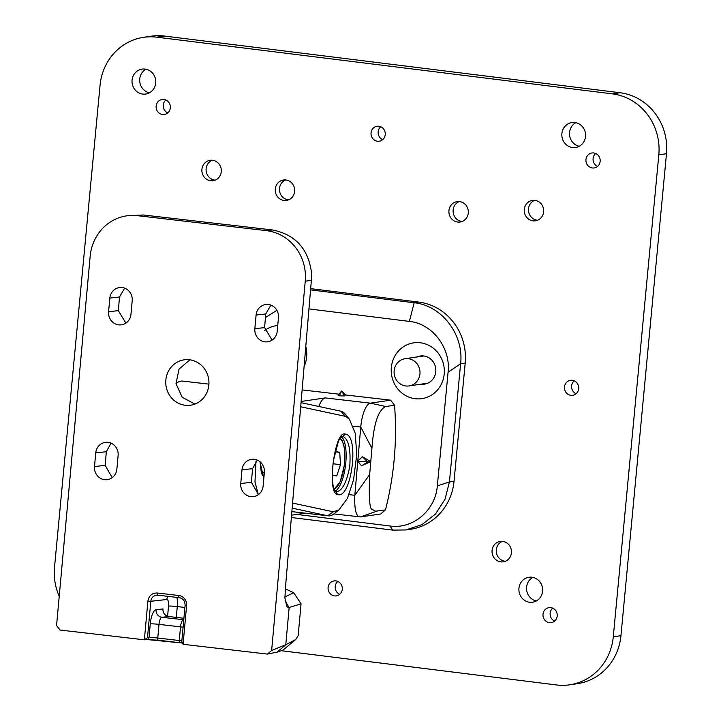 <?xml version="1.0" encoding="UTF-8"?>
<svg xmlns="http://www.w3.org/2000/svg" width="721" height="721" viewBox="0 0 721 721"><rect width="100%" height="100%" fill="white"/><g stroke="black" fill="none" stroke-linecap="round" stroke-linejoin="round"><path stroke-width="1.08" d="M448.074 372.216C450.967 348.063 432.42 323.612 409.384 321.404L414.169 302.766L418.775 302.09A55.003 51.768 81.6 0 1 465.198 363.069L454.032 481.286L449.426 481.961L437.332 485.891L448.074 372.216L460.602 363.745L449.426 481.961L445.019 499.247L435.511 513.992L421.992 524.609L405.887 529.953L392.693 530.106L390.061 526.006L296.863 514.415M409.384 321.404L309.201 308.939M265.454 317.492L276.909 310.336M437.332 485.891C435.529 510.288 413.016 529.394 390.061 526.006M304.352 365.871A28.191 26.533 -98.4 0 0 305.956 347.08M277.729 325.559A28.191 26.533 -98.4 0 0 264.679 330.524M415.134 398.713A28.191 26.533 -98.4 0 0 444.208 374.037A28.191 26.533 -98.4 0 0 420.415 342.781A28.191 26.533 -98.4 0 0 391.341 367.458A28.191 26.533 -98.4 0 0 415.134 398.713M338.906 394.18L302.306 389.935M394.549 405.229A305.389 287.4 81.6 0 1 385.447 509.9L375.533 511.216L372.613 509.585C369.666 510.297 368.674 498.626 369.648 474.58L371.928 448.327C373.685 423.75 378.309 409.816 385.807 406.518L394.549 405.229L390.638 400.182L345.476 394.946L344.485 395.937L341.655 391.016L345.476 394.946M385.447 509.9L380.751 513.956L360.518 516.93L333.832 513.92A52.714 17.286 -83.4 0 1 328.253 515.848A52.714 17.286 -83.4 0 1 327.713 515.767L292.221 508.152M310.823 289.905L414.169 302.766C441.811 305.407 464.108 334.778 460.602 363.745L465.198 363.069M418.775 302.09L310.922 288.67M59.221 596.285A55.003 51.768 81.6 0 1 54.517 567.283L100.048 85.321A55.003 51.768 81.6 0 1 143.623 37.321A55.003 51.768 81.6 0 1 156.781 37.177L612.39 93.865A55.003 51.768 81.6 0 1 658.814 154.844L613.283 636.805A55.003 51.768 81.6 0 1 569.707 684.806A55.003 51.768 81.6 0 1 556.558 684.95L281.875 650.775M385.239 134.611A7.561 7.12 -98.4 0 0 377.038 126.238A7.561 7.12 -98.4 0 0 371.054 132.844A7.561 7.12 -98.4 0 0 379.246 141.208A7.561 7.12 -98.4 0 0 385.239 134.611M170.327 107.871A7.561 7.12 -98.4 0 0 162.135 99.498A7.561 7.12 -98.4 0 0 156.142 106.104A7.561 7.12 -98.4 0 0 164.334 114.468A7.561 7.12 -98.4 0 0 170.327 107.871M578.666 388.691A7.561 7.12 -98.4 0 0 570.473 380.318A7.561 7.12 -98.4 0 0 564.489 386.925A7.561 7.12 -98.4 0 0 572.681 395.288A7.561 7.12 -98.4 0 0 578.666 388.691M557.198 616.022A7.561 7.12 -98.4 0 0 549.005 607.659A7.561 7.12 -98.4 0 0 543.012 614.265A7.561 7.12 -98.4 0 0 551.205 622.629A7.561 7.12 -98.4 0 0 557.198 616.022M342.286 589.282A7.561 7.12 -98.4 0 0 334.093 580.919A7.561 7.12 -98.4 0 0 328.1 587.525A7.561 7.12 -98.4 0 0 336.292 595.888A7.561 7.12 -98.4 0 0 342.286 589.282M600.142 161.351A7.561 7.12 -98.4 0 0 591.95 152.978A7.561 7.12 -98.4 0 0 585.966 159.584A7.561 7.12 -98.4 0 0 594.158 167.948A7.561 7.12 -98.4 0 0 600.142 161.351M543.625 211.821A10.31 9.706 -98.4 0 0 532.458 200.411A10.31 9.706 -98.4 0 0 524.284 209.414A10.31 9.706 -98.4 0 0 535.46 220.815A10.31 9.706 -98.4 0 0 543.625 211.821M221.266 171.706A10.31 9.706 -98.4 0 0 210.09 160.296A10.31 9.706 -98.4 0 0 201.916 169.3A10.31 9.706 -98.4 0 0 213.092 180.71A10.31 9.706 -98.4 0 0 221.266 171.706M511.414 552.827A10.31 9.706 -98.4 0 0 500.239 541.417A10.31 9.706 -98.4 0 0 492.073 550.42A10.31 9.706 -98.4 0 0 503.24 561.83A10.31 9.706 -98.4 0 0 511.414 552.827M585.533 136.53A12.608 11.86 -98.4 0 0 571.879 122.588A12.608 11.86 -98.4 0 0 561.893 133.583A12.608 11.86 -98.4 0 0 575.547 147.526A12.608 11.86 -98.4 0 0 585.533 136.53M155.709 83.05A12.608 11.86 -98.4 0 0 142.055 69.108A12.608 11.86 -98.4 0 0 132.069 80.103A12.608 11.86 -98.4 0 0 145.723 94.045A12.608 11.86 -98.4 0 0 155.709 83.05M542.58 591.202A12.608 11.86 -98.4 0 0 528.926 577.269A12.608 11.86 -98.4 0 0 518.94 588.264A12.608 11.86 -98.4 0 0 532.594 602.206A12.608 11.86 -98.4 0 0 542.58 591.202M468.28 213.019A10.31 9.706 -98.4 0 0 457.105 201.619A10.31 9.706 -98.4 0 0 448.94 210.613A10.31 9.706 -98.4 0 0 460.106 222.023A10.31 9.706 -98.4 0 0 468.28 213.019M294.637 191.416A10.31 9.706 -98.4 0 0 283.461 180.007A10.31 9.706 -98.4 0 0 275.287 189.01A10.31 9.706 -98.4 0 0 286.462 200.42A10.31 9.706 -98.4 0 0 294.637 191.416M454.032 481.286A55.003 51.768 81.6 0 1 410.456 529.286L405.887 529.953M569.707 684.806L577.377 683.679A55.003 51.768 -98.4 0 0 620.952 635.679L666.483 153.717A55.003 51.768 -98.4 0 0 620.06 92.739L164.442 36.05A55.003 51.768 -98.4 0 0 151.293 36.194L143.623 37.321M579.278 146.282A12.608 11.86 81.6 0 1 569.554 132.457A12.608 11.86 81.6 0 1 575.809 122.705M149.454 92.802A12.608 11.86 81.6 0 1 139.739 78.977A12.608 11.86 81.6 0 1 145.984 69.225M536.325 600.963A12.608 11.86 81.6 0 1 526.6 587.137A12.608 11.86 81.6 0 1 532.855 577.386M382.653 139.649A7.561 7.12 81.6 0 1 380.76 126.743M167.75 112.909A7.561 7.12 81.6 0 1 165.848 100.003M576.088 393.729A7.561 7.12 81.6 0 1 574.195 380.823M554.611 621.069A7.561 7.12 81.6 0 1 552.719 608.163M339.708 594.329A7.561 7.12 81.6 0 1 337.807 581.423M597.565 166.389A7.561 7.12 81.6 0 1 595.672 153.492M537.533 220.256A10.31 9.706 81.6 0 1 528.502 208.793A10.31 9.706 81.6 0 1 534.603 200.348M215.164 180.151A10.31 9.706 81.6 0 1 206.134 168.678A10.31 9.706 81.6 0 1 212.235 160.242M505.313 561.271A10.31 9.706 81.6 0 1 496.291 549.799A10.31 9.706 81.6 0 1 502.384 541.363M462.179 221.464A10.31 9.706 81.6 0 1 453.158 210A10.31 9.706 81.6 0 1 459.25 201.556M288.535 199.861A10.31 9.706 81.6 0 1 279.505 188.388A10.31 9.706 81.6 0 1 285.606 179.953M291.428 517.507L392.693 530.106M421.118 384.158L421.118 384.158A14.213 13.375 -98.4 0 0 424.516 384.122A14.213 13.375 -98.4 0 0 435.835 369.918A14.213 13.375 -98.4 0 0 423.777 355.967A14.213 13.375 -98.4 0 0 420.379 356.003A14.213 13.375 -98.4 0 0 417.117 356.949M424.11 383.716L424.11 383.716A14.213 13.375 -98.4 0 0 425.994 383.806M421.893 355.877A14.213 13.375 -98.4 0 0 420.1 356.507M409.041 385.933A13.753 12.942 81.6 0 1 394.144 370.72A13.753 12.942 81.6 0 1 405.04 358.725A13.753 12.942 81.6 0 1 419.937 373.929A13.753 12.942 81.6 0 1 409.041 385.933L427.436 383.23A13.753 12.942 -98.4 0 0 427.805 383.166M423.804 355.967A13.753 12.942 -98.4 0 0 423.434 356.012L405.04 358.725M390.638 400.182L370.396 403.156L385.807 406.518M318.817 406.473A22.919 7.516 96.6 0 1 325.234 397.92L301.324 401.435M339.429 395.829L341.655 391.016L338.032 395.189L339.429 395.829L344.485 395.937M370.774 461.584L362.321 456.726L367.809 461.963L357.787 461.17L361.527 465.829L370.774 461.584M369.648 474.58L354.822 495.3L360.752 427.039A22.919 7.516 -83.4 0 1 370.396 403.156L325.234 397.92M376.713 511.189L360.518 516.93L359.13 516.75C359.049 516.551 353.957 516.642 354.822 495.3L349.117 494.642M291.626 515.182L305.217 513.181M208.919 384.14L182.593 381.085A57.292 18.782 96.6 0 0 181.178 381.085A57.292 18.782 96.6 0 0 176.221 383.428A57.301 18.791 96.6 0 0 176.005 383.617M301.216 402.697L340.934 411.213L345.377 416.341L300.864 406.797M340.934 411.222A52.714 17.286 -83.4 0 1 345.323 414.205L349.37 419.162L345.377 416.341M291.933 511.613L327.713 515.767L333.309 511.802L292.654 503.078M255.991 461.206L254.982 481.934L258.289 494.525M333.309 511.802L338.951 509.927L347.378 498.472L353.56 479.825L356.769 454.455L355.201 433.213L349.37 419.162M345.314 434.096C359.671 434.871 351.497 499.518 337.671 494.552C326.415 494.128 334.598 429.491 345.314 434.096L342.863 436.349C348.594 439.233 350.902 449.174 349.775 466.172C346.648 482.827 342.006 491.371 335.851 491.803L337.671 494.552M263.832 478.257L259.921 461.701M336.076 491.839L334.481 490.19L333.58 487.829C331.408 479.005 332.669 465.928 333.715 459.529L338.365 441.432L339.961 438.467L342.863 436.349M341.466 436.746A27.957 9.166 -83.4 0 1 345.476 465.667A27.957 9.166 -83.4 0 1 335.121 491.172M332.381 475.031L336.761 475.977L340.465 464.639L339.753 452.355L335.328 451.409L335.04 452.265M339.753 452.355L335.184 451.833M333.147 463.792L340.465 464.639M264.147 474.778A27.957 9.166 -83.4 0 1 262.823 475.662M371.928 448.327L360.752 427.039L353.137 426.156M357.787 461.17L362.321 456.726M370.846 461.512L367.809 461.963L361.527 465.829M285.345 588.859L293.753 592.743L284.876 596.925M186.604 605.604L185.09 605.307L181.71 642.483L181.908 641.699L183.089 644.304L186.604 605.604A9.166 8.634 -96.3 0 0 178.835 595.501L157.322 593.004C152.059 592.941 148.914 595.645 147.895 601.116L144.371 639.815L147.499 637.706L149.022 637.535A2.289 2.163 -96.3 0 1 147.12 639.563L144.371 639.815L60.014 630.037L56.562 625.549L90.17 256.216A45.838 43.179 83.7 0 1 128.149 215.651A45.838 43.179 83.7 0 1 137.332 215.669L266.373 230.639L272.484 229.954C296.16 234.722 309.255 249.836 311.787 275.296L285.462 587.552L284.921 598.133L286.724 606.073A16.042 5.263 96.6 0 0 286.778 606.163A16.042 5.263 96.6 0 0 288.968 607.497L285.11 600.512M301.063 603.81L298.152 635.769L295.637 639.608L285.777 644.745L289.166 607.47L301.063 603.81L293.753 592.743M271.637 650.477L267.446 654.082L277.215 652.099L285.777 644.745L271.637 650.477L305.244 281.154A45.838 43.179 83.7 0 0 266.373 230.639M183.089 644.304L267.446 654.082M240.751 483.503L241.995 469.84A11.915 11.23 -96.3 0 1 251.872 459.295A11.915 11.23 -96.3 0 1 254.261 459.295A11.915 11.23 -96.3 0 1 264.364 472.435L263.12 486.098A11.915 11.23 -96.3 0 1 253.251 496.643A11.915 11.23 -96.3 0 1 250.863 496.634A11.915 11.23 -96.3 0 1 240.751 483.503L251.404 482.322L258.451 494.597M254.846 328.686L256.09 315.023A11.915 11.23 -96.3 0 1 265.959 304.478A11.915 11.23 -96.3 0 1 268.347 304.487A11.915 11.23 -96.3 0 1 278.45 317.619L277.215 331.281A11.915 11.23 -96.3 0 1 267.338 341.826A11.915 11.23 -96.3 0 1 264.949 341.826A11.915 11.23 -96.3 0 1 254.846 328.686L264.589 327.604L272.114 340.078M104.608 479.681A11.915 11.23 -96.3 0 0 106.996 479.69A11.915 11.23 -96.3 0 0 116.874 469.137L118.118 455.474A11.915 11.23 -96.3 0 0 108.006 442.343A11.915 11.23 -96.3 0 0 105.617 442.334A11.915 11.23 -96.3 0 0 95.749 452.887L94.505 466.541A11.915 11.23 -96.3 0 0 104.608 479.681M118.704 324.865A11.915 11.23 -96.3 0 0 121.083 324.874A11.915 11.23 -96.3 0 0 130.961 314.32L132.204 300.666A11.915 11.23 -96.3 0 0 122.101 287.526A11.915 11.23 -96.3 0 0 119.713 287.526A11.915 11.23 -96.3 0 0 109.835 298.07L108.592 311.733A11.915 11.23 -96.3 0 0 118.704 324.865M185.279 405.283A22.919 21.594 -96.3 0 0 189.866 405.301A22.919 21.594 -96.3 0 0 208.955 382.581A22.919 21.594 -96.3 0 0 189.425 359.752A22.919 21.594 -96.3 0 0 184.828 359.743A22.919 21.594 -96.3 0 0 165.74 382.463A22.919 21.594 -96.3 0 0 185.279 405.283M277.215 652.099L283.056 650.072L295.637 639.608M183.909 618.276L168.804 616.527A6.877 6.48 83.7 0 1 162.973 608.948L156.096 609.705A13.753 4.506 96.6 0 0 150.265 623.872A6.877 0.487 5.2 0 1 159.008 624.368L157.764 638.031A2.289 0.748 96.6 0 0 158.269 640.221A2.289 0.748 96.6 0 0 158.323 640.221L179.718 642.699M257.289 460.106L252.566 468.668L251.404 482.322M270.898 305.1L265.752 313.959L264.589 327.604M111.034 443.154L106.32 451.716L105.158 465.369L112.197 477.635M124.643 288.148L119.506 296.998L118.343 310.652L125.86 323.125M189.893 359.815L179.006 369.134L176.014 383.707L182.197 397.289L194.913 404.075M272.484 229.954L143.443 214.993L137.332 215.669M128.149 215.651L143.443 214.993M666.483 153.717L658.814 154.844M612.39 93.865L620.06 92.739M164.442 36.05L156.781 37.177M613.283 636.805L620.952 635.679M333.94 488.937A25.442 8.337 96.6 0 0 344.205 465.631A25.442 8.337 96.6 0 0 339.834 438.665M264.409 471.678A25.442 8.337 -83.4 0 1 261.642 473.418M311.625 280.451L305.244 281.154M179.394 597.691A2.289 0.748 -83.4 0 1 179.331 597.691A2.289 0.748 -83.4 0 1 178.835 595.501M183.098 627.216A6.877 0.487 5.2 0 0 180.52 626.864A6.877 2.253 -83.4 0 1 183.431 619.781A6.877 6.48 -96.3 0 0 183.774 619.808M156.096 609.705A6.877 6.48 -96.3 0 0 161.928 617.284L183.774 619.745M181.71 642.952A9.166 0.649 -174.8 0 0 179.835 642.717A2.289 0.748 -83.4 0 1 179.772 642.717A2.289 0.748 -83.4 0 1 179.277 640.527A6.877 0.487 -174.8 0 1 181.854 640.879M150.265 623.872L149.022 637.535A6.877 0.487 -174.8 0 1 157.764 638.031L179.277 640.527L180.52 626.864L159.008 624.368A6.877 2.253 96.6 0 1 161.928 617.284L168.804 616.527M146.669 639.563L158.323 640.221M157.773 595.185A6.877 6.48 -96.3 0 0 150.806 601.278L166.857 599.502C168.209 599.764 168.768 601.954 168.525 606.082L167.596 616.266M147.895 601.116L150.806 601.278L147.499 637.706M176.888 597.403A13.753 4.506 -83.4 0 1 177.276 606.577A6.877 0.487 5.2 0 0 168.525 606.082M166.857 599.502A6.877 6.48 83.7 0 1 167.912 596.366M184.891 607.461L177.276 606.577L176.284 617.392M179.277 597.673L157.881 595.195A2.289 0.748 96.6 0 1 157.827 595.195L179.331 597.691C183.107 598.475 185.027 601.017 185.09 605.307M157.322 593.004A2.289 0.748 96.6 0 0 157.827 595.195L156.502 595.195M252.566 468.668L241.995 469.84M265.752 313.959L256.09 315.023M106.32 451.716L95.749 452.887M94.505 466.541L105.158 465.369M119.506 296.998L109.835 298.07M108.592 311.733L118.343 310.652M362.537 516.209L376.993 511.081M328.253 515.848L291.924 511.64M338.951 509.927L333.823 513.929M334.147 489.469L340.303 481.394L344.259 465.649L344.728 451.616L343.908 445.74L342.223 440.801L340.141 438.197M263.742 476.32L262.183 474.67L261.281 472.309L260.083 461.837M261.849 473.949L264.4 472.012M181.719 642.961L147.12 639.563"/></g></svg>
